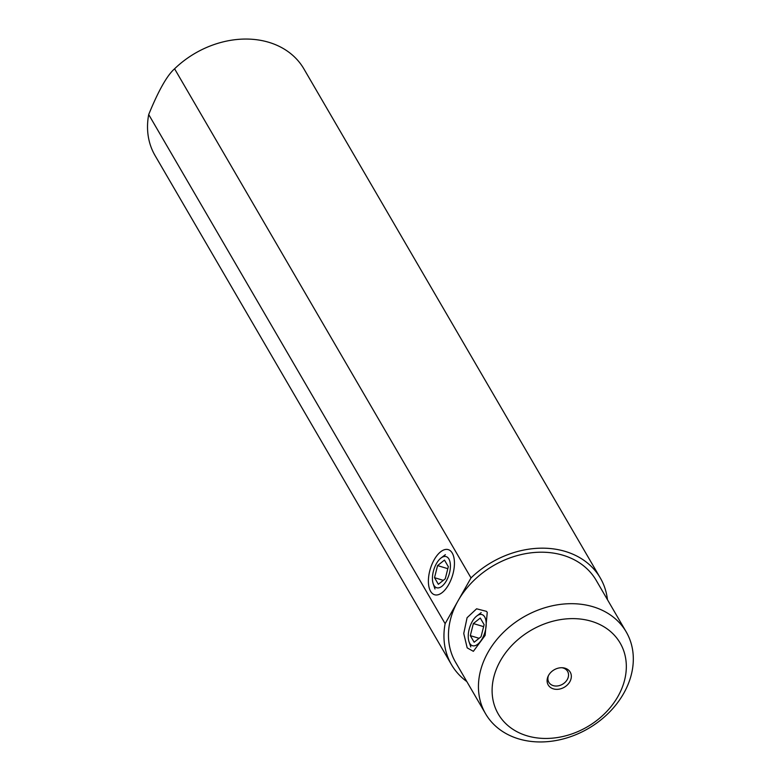 <?xml version="1.0" encoding="UTF-8"?>
<svg xmlns="http://www.w3.org/2000/svg" width="781" height="781" viewBox="0 0 781 781"><rect width="100%" height="100%" fill="white"/><g stroke="black" fill="none" stroke-linecap="round" stroke-linejoin="round"><path stroke-width="1.17" d="M526.843 735.751A70.515 55.871 149.8 0 0 618.005 696.349A70.515 55.871 149.8 0 0 591.578 621.325A70.515 55.871 149.8 0 0 500.426 660.736A70.515 55.871 149.8 0 0 526.843 735.751M565.053 668.214A12.73 10.085 -30.2 0 1 569.827 681.754A12.73 10.085 -30.2 0 1 553.368 688.862A12.73 10.085 -30.2 0 1 548.125 676.239A12.73 10.085 -30.2 0 1 562.691 667.765A12.73 10.085 -30.2 0 1 565.053 668.214M561.89 667.726A10.846 8.591 -30.2 0 1 563.189 668.019A10.846 8.591 149.8 0 1 567.592 671.367A10.846 8.591 149.8 0 1 565.249 682.174A10.846 8.591 149.8 0 1 553.231 685.62A10.846 8.591 -30.2 0 1 548.838 682.282A10.846 8.591 -30.2 0 1 548.487 675.536M467.184 647.869L473.374 651.325L485.099 635.441L487.246 612.421L486.534 611.367L476.605 608.799L467.087 617.703L463.748 633.489L467.184 647.869M485.567 713.756L455.587 662.278A81.37 64.462 -30.2 0 1 458.066 600.784A81.37 64.462 -30.2 0 1 563.257 555.32A81.37 64.462 149.8 0 1 596.225 580.39L626.196 631.878A81.37 64.462 149.8 0 0 593.228 606.808A81.37 64.462 149.8 0 0 503.101 632.678A81.37 64.462 149.8 0 0 485.567 713.756A81.37 64.462 149.8 0 0 518.535 738.836A81.37 64.462 149.8 0 0 608.653 712.955A81.37 64.462 149.8 0 0 626.196 631.878M607.462 599.701A86.115 68.23 149.8 0 0 600.325 578.008A86.115 68.23 149.8 0 0 471.011 577.911L445.131 623.668A86.115 68.23 149.8 0 0 451.486 664.66A86.115 68.23 149.8 0 0 466.833 681.579M445.131 623.668L148.702 114.543C158.504 90.576 167.134 75.327 174.583 68.796L471.011 577.911M430.595 591.315A23.576 11.578 -73.1 0 0 438.561 594.614A23.576 11.578 -73.1 0 0 452.15 576.632A23.576 11.578 -73.1 0 0 452.238 553.055A23.576 11.578 -73.1 0 0 451.486 551.942A23.576 11.578 -73.1 0 0 433.66 560.699A23.576 11.578 -73.1 0 0 430.595 591.315M600.325 578.008L303.897 68.894A86.115 68.23 149.8 0 0 174.583 68.796M451.486 664.66L155.058 155.546A86.115 68.23 -30.2 0 1 148.702 114.543M484.689 616.941A16.274 7.995 -73.1 0 0 476.8 615.975A16.274 7.995 -73.1 0 0 469.01 641.699A16.274 7.995 -73.1 0 0 469.742 643.349A16.274 7.995 106.9 0 0 482.209 638.721A16.274 7.995 106.9 0 0 484.689 616.941M480.276 618.044L473.374 623.541L470.308 635.646L474.155 642.246L481.057 636.749L484.122 624.644L480.276 618.044M470.308 635.646L479.104 638.311M473.374 623.541L483.615 626.645M448.89 558.981A16.274 7.995 -73.1 0 0 441.001 558.015A16.274 7.995 -73.1 0 0 433.211 583.749A16.274 7.995 -73.1 0 0 433.943 585.389A16.274 7.995 106.9 0 0 446.41 580.771A16.274 7.995 106.9 0 0 448.89 558.981M444.477 560.084L437.575 565.581L434.519 577.686L438.356 584.295L445.268 578.789L448.323 566.684L444.477 560.084M434.519 577.686L443.305 580.351M437.575 565.581L447.816 568.685M469.01 641.699L470.797 646.922M476.8 615.975L481.184 612.626M433.211 583.749L434.997 588.962M441.001 558.015L445.385 554.666"/></g></svg>
